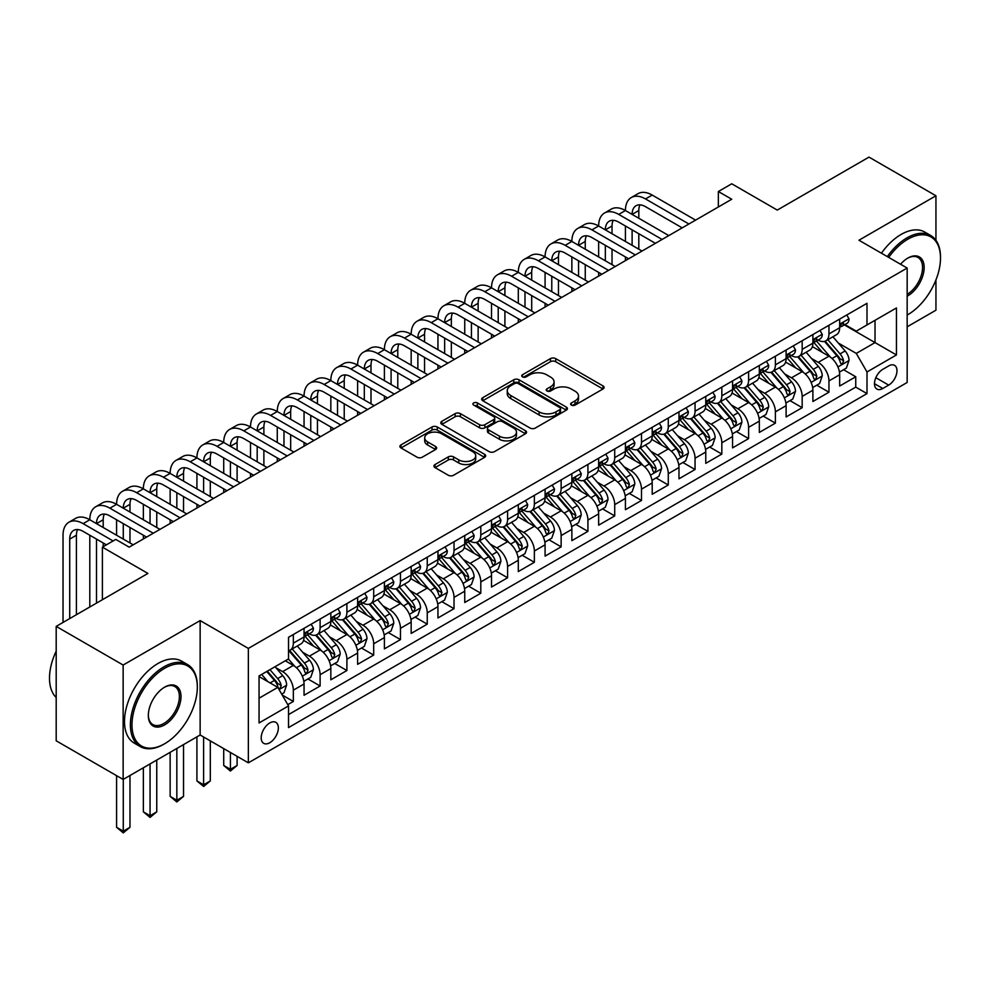 <?xml version="1.0" encoding="UTF-8"?>
<svg xmlns="http://www.w3.org/2000/svg" width="990" height="990" viewBox="0 0 990 990"><rect width="100%" height="100%" fill="white"/><g stroke="black" fill="none" stroke-linecap="round" stroke-linejoin="round"><path stroke-width="1.49" d="M571.403 405.096A2.599 1.497 0 0 0 575.079 405.096L603.009 388.971A3.713 2.141 0 0 0 604.098 387.449A3.713 2.141 0 0 0 603.009 385.927L555.699 358.615A3.713 2.141 0 0 0 550.44 358.615L522.51 374.74A2.599 1.497 0 0 0 521.742 375.804A2.599 1.497 0 0 0 522.51 376.868A2.599 1.497 0 0 0 526.185 376.868L529.798 374.777A11.892 6.868 0 0 1 546.629 374.777L550.564 377.054A11.892 6.868 0 0 1 554.054 381.905A11.892 6.868 0 0 1 550.564 386.768L546.95 388.86A2.599 1.497 0 0 0 546.195 389.911A2.599 1.497 0 0 0 546.95 390.976A2.599 1.497 0 0 0 550.638 390.976L554.251 388.897A11.892 6.868 0 0 1 571.069 388.897L575.017 391.174A11.892 6.868 0 0 1 578.494 396.025A11.892 6.868 0 0 1 575.017 400.888L571.403 402.967A2.599 1.497 0 0 0 570.636 404.031A2.599 1.497 0 0 0 571.403 405.096L571.403 402.967M269.775 742.735A12.115 6.992 120 0 0 277.695 732.055A12.115 6.992 120 0 0 275.826 722.341A12.115 6.992 120 0 0 269.775 722.948A12.115 6.992 120 0 0 261.855 733.627A12.115 6.992 120 0 0 263.711 743.341A12.115 6.992 120 0 0 269.775 742.735M435.031 464.545A3.713 2.141 0 0 0 433.942 466.067A3.713 2.141 0 0 0 435.031 467.589L448.309 475.25A3.713 2.141 0 0 0 453.568 475.25L484.593 457.343A3.713 2.141 0 0 0 485.682 455.821A3.713 2.141 0 0 0 484.593 454.299L437.271 426.987A3.713 2.141 0 0 0 432.011 426.987L401 444.894A3.713 2.141 0 0 0 399.911 446.416A3.713 2.141 0 0 0 401 447.925L417.025 457.182A3.713 2.141 0 0 0 422.285 457.182L435.563 449.522A3.713 2.141 0 0 0 436.652 448.012A3.713 2.141 0 0 0 435.563 446.49L427.606 441.899A9.949 5.742 0 0 1 424.698 437.84A9.949 5.742 0 0 1 430.836 432.531A9.949 5.742 0 0 1 441.676 433.781L472.824 451.762A9.949 5.742 0 0 1 475.732 455.821A9.949 5.742 0 0 1 469.594 461.13A9.949 5.742 0 0 1 458.766 459.88L453.568 456.885A3.713 2.141 0 0 0 448.309 456.885L435.031 464.545L435.031 467.589M935.946 240.322L935.946 195.772L868.997 157.113L777.274 210.078L731.746 183.794L718.356 191.516L731.746 199.25L129.17 547.148L115.781 539.414L102.391 547.148L102.391 599.717M123.144 665.045L123.144 779.452L200.141 735.001L200.141 620.582L123.144 665.045L56.195 626.385L147.918 573.433L102.391 547.148M200.141 620.582L248.354 648.413L907.162 268.055L907.162 382.474L248.354 762.832L248.354 648.413M935.946 195.772L858.949 240.224L907.162 268.055M530.058 428.051A3.713 2.141 0 0 0 535.318 428.051L566.342 410.145A3.713 2.141 0 0 0 567.431 408.623A3.713 2.141 0 0 0 566.342 407.1L519.02 379.789A3.713 2.141 0 0 0 513.761 379.789L482.749 397.695A3.713 2.141 0 0 0 481.66 399.218A3.713 2.141 0 0 0 482.749 400.727L530.058 428.051M474.717 405.653A2.599 1.497 0 0 1 477.353 406.024L525.418 433.769L494.443 451.65A3.713 2.141 0 0 1 489.184 451.65L441.874 424.326L441.874 421.295A3.713 2.141 0 0 0 440.785 422.817A3.713 2.141 0 0 0 441.874 424.326M441.874 421.295L455.14 413.634A3.713 2.141 0 0 1 460.4 413.634L479.593 424.71A3.713 2.141 0 0 0 484.853 424.71L493.651 419.624A3.713 2.141 0 0 0 494.74 418.102A3.713 2.141 0 0 0 493.651 416.592L473.678 405.058A2.599 1.497 0 0 1 472.911 403.994A2.599 1.497 0 0 1 474.519 402.608A2.599 1.497 0 0 1 477.353 402.93L525.467 430.7A3.713 2.141 0 0 1 526.556 432.222A3.713 2.141 0 0 1 525.467 433.744L525.467 430.7M123.144 779.452L56.195 740.805L56.195 626.385M907.162 326.811L935.946 310.192L935.946 279.923M287.781 704.657L293.337 701.452L282.224 695.042M275.901 667.73L282.633 671.616A15.147 8.749 60 0 1 293.337 690.166L304.054 683.979L304.054 695.265L320.117 685.996L307.94 678.954M302.68 652.262L309.412 656.147A15.147 8.749 60 0 1 320.117 674.71L330.833 668.522L330.833 679.808L346.896 670.527L334.719 663.498M329.46 636.805L336.192 640.691A15.147 8.749 60 0 1 346.896 659.241L357.613 653.054L357.613 664.34L373.688 655.071L361.499 648.029M356.252 621.349L362.971 625.222A15.147 8.749 60 0 1 373.688 643.785L384.392 637.597L384.392 648.883L400.467 639.602L388.278 632.573M383.031 605.88L389.751 609.766A15.147 8.749 60 0 1 400.467 628.316L411.172 622.128L411.172 633.427L427.247 624.146L415.058 617.104M409.811 590.424L416.53 594.297A15.147 8.749 60 0 1 427.247 612.86L437.951 606.672L437.951 617.958L454.026 608.677L441.837 601.648M436.59 574.955L443.31 578.841A15.147 8.749 60 0 1 454.026 597.391L464.743 591.216L464.743 602.502L480.806 593.22L468.617 586.179M463.37 559.499L470.089 563.384A15.147 8.749 60 0 1 480.806 581.934L491.523 575.747L491.523 587.033L507.585 577.764L495.396 570.723M490.149 544.03L496.869 547.915A15.147 8.749 60 0 1 507.585 566.466L518.302 560.291L518.302 571.577L534.365 562.295L522.188 555.266M516.929 528.573L523.661 532.459A15.147 8.749 60 0 1 534.365 551.009L545.082 544.822L545.082 556.108L561.144 546.839L548.967 539.798M543.708 513.117L550.44 516.99A15.147 8.749 60 0 1 561.144 535.553L571.861 529.365L571.861 540.651L587.924 531.37L575.747 524.341M570.488 497.648L577.22 501.534A15.147 8.749 60 0 1 587.924 520.084L598.641 513.897L598.641 525.183L614.716 515.914L602.526 508.872M597.279 482.192L603.999 486.065A15.147 8.749 60 0 1 614.716 504.628L625.42 498.44L625.42 509.726L641.495 500.445L629.306 493.416M624.059 466.723L630.779 470.609A15.147 8.749 60 0 1 641.495 489.159L652.2 482.971L652.2 494.27L668.275 484.989L656.085 477.947M650.838 451.267L657.558 455.14A15.147 8.749 60 0 1 668.275 473.703L678.979 467.515L678.979 478.801L695.054 469.52L682.865 462.491M677.618 435.798L684.337 439.684A15.147 8.749 60 0 1 695.054 458.234L705.771 452.059L705.771 463.345L721.834 454.064L709.644 447.035M704.397 420.342L711.117 424.227A15.147 8.749 60 0 1 721.834 442.778L732.551 436.59L732.551 447.876L748.613 438.607L736.424 431.566M731.177 404.873L737.896 408.759A15.147 8.749 60 0 1 748.613 427.309L759.33 421.134L759.33 432.42L775.393 423.138L763.216 416.109M757.956 389.417L764.688 393.302A15.147 8.749 60 0 1 775.393 411.852L786.11 405.665L786.11 416.951L802.172 407.682L789.995 400.641M784.736 373.96L791.468 377.834A15.147 8.749 60 0 1 802.172 396.396L812.889 390.209L812.889 401.495L828.952 392.213L828.952 380.927A15.147 8.749 -120 0 0 818.247 362.377L811.515 358.491M816.775 385.184L828.952 392.213M304.054 683.979A15.147 8.749 -120 0 0 293.337 665.429L285.306 660.788M330.833 668.522A15.147 8.749 -120 0 0 320.117 649.96L303.559 640.406M357.613 653.054A15.147 8.749 -120 0 0 346.896 634.503L330.338 624.938M384.392 637.597A15.147 8.749 -120 0 0 373.688 619.047L357.118 609.481M411.172 622.128A15.147 8.749 -120 0 0 400.467 603.578L383.897 594.012M437.951 606.672A15.147 8.749 -120 0 0 427.247 588.122L410.677 578.556M464.743 591.216A15.147 8.749 -120 0 0 454.026 572.653L437.469 563.1M491.523 575.747A15.147 8.749 -120 0 0 480.806 557.197L464.248 547.631M518.302 560.291A15.147 8.749 -120 0 0 507.585 541.728L491.028 532.175M545.082 544.822A15.147 8.749 -120 0 0 534.365 526.272L517.807 516.706M571.861 529.365A15.147 8.749 -120 0 0 561.144 510.803L544.587 501.249M598.641 513.897A15.147 8.749 -120 0 0 587.924 495.346L571.366 485.781M625.42 498.44A15.147 8.749 -120 0 0 614.716 479.89L598.146 470.324M652.2 482.971A15.147 8.749 -120 0 0 641.495 464.421L624.925 454.856M678.979 467.515A15.147 8.749 -120 0 0 668.275 448.965L651.705 439.399M705.771 452.059A15.147 8.749 -120 0 0 695.054 433.496L678.496 423.943M732.551 436.59A15.147 8.749 -120 0 0 721.834 418.04L705.276 408.474M759.33 421.134A15.147 8.749 -120 0 0 748.613 402.571L732.055 393.018M786.11 405.665A15.147 8.749 -120 0 0 775.393 387.115L758.835 377.549M812.889 390.209A15.147 8.749 -120 0 0 802.172 371.658L785.615 362.093M888.673 365.929L882.783 369.332A11.744 6.782 120 0 0 875.123 379.677A11.744 6.782 120 0 0 876.917 389.082A11.744 6.782 120 0 0 882.783 388.501L888.673 385.11A11.744 6.782 120 0 0 896.346 374.764A11.744 6.782 120 0 0 894.552 365.347A11.744 6.782 120 0 0 888.673 365.929M259.058 698.21L277.806 687.382L288.523 705.932L288.523 727.588L866.993 393.612L866.993 371.968L856.276 353.405L838.307 343.035M288.523 705.932L259.058 722.948L259.058 675.935L288.523 658.932L288.523 637.288L866.993 303.311L866.993 324.955L896.445 307.952L896.445 354.952L866.993 371.968M309.264 633.798L309.412 633.885A15.147 8.749 60 0 0 316.986 634.64L327.69 628.452A15.147 8.749 -120 0 0 330.833 621.51L330.833 612.86M336.043 618.342L336.192 618.428A15.147 8.749 60 0 0 343.765 619.171L354.482 612.983A15.147 8.749 -120 0 0 357.613 606.053L357.613 597.391M362.835 602.885L362.971 602.96A15.147 8.749 60 0 0 370.545 603.714L381.261 597.527A15.147 8.749 -120 0 0 384.392 590.597L384.392 581.934M389.614 587.417L389.751 587.503A15.147 8.749 60 0 0 397.324 588.246L408.041 582.058A15.147 8.749 -120 0 0 411.172 575.128L411.172 566.466M416.394 571.96L416.53 572.034A15.147 8.749 60 0 0 424.104 572.789L434.82 566.602A15.147 8.749 -120 0 0 437.951 559.672L437.951 551.009M443.174 556.491L443.31 556.578A15.147 8.749 60 0 0 450.883 557.321L461.6 551.145A15.147 8.749 -120 0 0 464.743 544.203L464.743 535.54M469.953 541.035L470.089 541.109A15.147 8.749 60 0 0 477.663 541.864L488.379 535.677A15.147 8.749 -120 0 0 491.523 528.747L491.523 520.084M496.733 525.566L496.869 525.653A15.147 8.749 60 0 0 504.454 526.408L515.159 520.22A15.147 8.749 -120 0 0 518.302 513.278L518.302 504.628M523.512 510.11L523.661 510.184A15.147 8.749 60 0 0 531.234 510.939L541.938 504.752A15.147 8.749 -120 0 0 545.082 497.821L545.082 489.159M550.292 494.641L550.44 494.728A15.147 8.749 60 0 0 558.014 495.483L568.718 489.295A15.147 8.749 -120 0 0 571.861 482.353L571.861 473.703M577.071 479.185L577.22 479.271A15.147 8.749 60 0 0 584.793 480.014L595.51 473.826A15.147 8.749 -120 0 0 598.641 466.896L598.641 458.234M603.863 463.728L603.999 463.803A15.147 8.749 60 0 0 611.572 464.558L622.289 458.37A15.147 8.749 -120 0 0 625.42 451.44L625.42 442.778M630.642 448.26L630.779 448.346A15.147 8.749 60 0 0 638.352 449.089L649.069 442.914A15.147 8.749 -120 0 0 652.2 435.971L652.2 427.309M657.422 432.803L657.558 432.878A15.147 8.749 60 0 0 665.132 433.632L675.848 427.445A15.147 8.749 -120 0 0 678.979 420.515L678.979 411.852M684.201 417.335L684.337 417.421A15.147 8.749 60 0 0 691.911 418.164L702.628 411.989A15.147 8.749 -120 0 0 705.771 405.046L705.771 396.396M710.981 401.878L711.117 401.952A15.147 8.749 60 0 0 718.691 402.707L729.407 396.52A15.147 8.749 -120 0 0 732.551 389.59L732.551 380.927M737.76 386.409L737.896 386.496A15.147 8.749 60 0 0 745.482 387.251L756.187 381.063A15.147 8.749 -120 0 0 759.33 374.121L759.33 365.471M764.54 370.953L764.688 371.027A15.147 8.749 60 0 0 772.262 371.782L782.966 365.595A15.147 8.749 -120 0 0 786.11 358.665L786.11 350.002M791.319 355.497L791.468 355.571A15.147 8.749 60 0 0 799.041 356.326L809.746 350.138A15.147 8.749 -120 0 0 812.889 343.196L812.889 334.546M288.523 714.594L855.744 387.115L855.744 376.757L839.668 386.038L839.668 374.74A15.147 8.749 -120 0 0 828.952 356.19L812.394 346.624M818.099 340.028L818.247 340.114A15.147 8.749 -120 0 0 825.821 340.857A15.147 8.749 -120 0 0 828.952 333.927L828.952 325.264M825.821 340.857L836.538 334.67A15.147 8.749 -120 0 0 839.668 327.739L839.668 319.077M293.337 634.503L293.337 643.166A15.147 8.749 60 0 1 290.206 650.096A15.147 8.749 60 0 1 288.523 650.715M290.206 650.096L300.911 643.908A15.147 8.749 -120 0 0 304.054 636.978L304.054 628.316M320.117 619.035L320.117 627.697A15.147 8.749 60 0 1 316.986 634.64M346.896 603.578L346.896 612.241A15.147 8.749 60 0 1 343.765 619.171M373.688 588.122L373.688 596.772A15.147 8.749 60 0 1 370.545 603.714M400.467 572.653L400.467 581.316A15.147 8.749 60 0 1 397.324 588.246M427.247 557.197L427.247 565.847A15.147 8.749 60 0 1 424.104 572.789M454.026 541.728L454.026 550.39A15.147 8.749 60 0 1 450.883 557.321M480.806 526.272L480.806 534.934A15.147 8.749 60 0 1 477.663 541.864M507.585 510.803L507.585 519.465A15.147 8.749 60 0 1 504.454 526.408M534.365 495.346L534.365 504.009A15.147 8.749 60 0 1 531.234 510.939M561.144 479.89L561.144 488.54A15.147 8.749 60 0 1 558.014 495.483M587.924 464.421L587.924 473.084A15.147 8.749 60 0 1 584.793 480.014M614.716 448.965L614.716 457.615A15.147 8.749 60 0 1 611.572 464.558M641.495 433.496L641.495 442.159A15.147 8.749 60 0 1 638.352 449.089M668.275 418.04L668.275 426.69A15.147 8.749 60 0 1 665.132 433.632M695.054 402.571L695.054 411.234A15.147 8.749 60 0 1 691.911 418.164M721.834 387.115L721.834 395.777A15.147 8.749 60 0 1 718.691 402.707M748.613 371.646L748.613 380.308A15.147 8.749 60 0 1 745.482 387.251M775.393 356.19L775.393 364.852A15.147 8.749 60 0 1 772.262 371.782M802.172 340.733L802.172 349.383A15.147 8.749 60 0 1 799.041 356.326M802.172 396.396L802.172 407.682M775.393 411.852L775.393 423.138M748.613 427.309L748.613 438.607M721.834 442.778L721.834 454.064M695.054 458.234L695.054 469.52M668.275 473.703L668.275 484.989M641.495 489.159L641.495 500.445M614.716 504.628L614.716 515.914M587.924 520.084L587.924 531.37M561.144 535.553L561.144 546.839M534.365 551.009L534.365 562.295M507.585 566.466L507.585 577.764M480.806 581.934L480.806 593.22M454.026 597.391L454.026 608.677M427.247 612.86L427.247 624.146M400.467 628.316L400.467 639.602M373.688 643.785L373.688 655.071M346.896 659.241L346.896 670.527M320.117 674.71L320.117 685.996M293.337 690.166L293.337 701.452M277.806 687.382L259.058 676.554M856.276 353.405L875.024 342.589L875.024 320.314L896.445 307.952M844.346 324.881L896.445 354.952M844.891 324.571L856.276 331.143L866.993 324.955M200.141 735.001L248.354 762.832M718.356 191.516L718.356 206.984M843.554 369.716L855.744 376.757M855.744 387.115L866.993 393.612M572.443 405.467L575.017 403.97A11.892 6.868 0 0 0 578.494 399.118L578.494 396.025M554.054 381.905L554.054 384.999A11.892 6.868 0 0 1 550.564 389.862L547.99 391.347M602.96 388.996L555.699 361.709A3.713 2.141 0 0 0 550.44 361.709L523.549 377.227M566.292 410.169L519.02 382.882A3.713 2.141 0 0 0 513.761 382.882L482.798 400.764M559.771 409.687A2.599 1.497 0 0 0 560.526 408.623A2.599 1.497 0 0 0 559.771 407.558L518.24 383.575A2.599 1.497 0 0 0 514.553 383.575L510.741 385.778A11.892 6.868 0 0 0 507.264 390.642A11.892 6.868 0 0 0 510.741 395.493L539.129 411.889A11.892 6.868 0 0 0 555.959 411.889L559.771 409.687L559.771 412.781A2.599 1.497 0 0 0 560.526 411.716L560.526 408.623M507.264 390.642L507.264 393.735A11.892 6.868 0 0 0 510.741 398.586L510.741 395.493M559.771 412.781L555.959 414.983A11.892 6.868 0 0 1 539.129 414.983L510.741 398.586M441.924 424.364L455.14 416.728L455.14 413.634M494.74 418.102L494.74 421.196A3.713 2.141 0 0 1 493.651 422.718L484.853 427.804A3.713 2.141 0 0 1 479.593 427.804L460.4 416.728A3.713 2.141 0 0 0 455.14 416.728M499.505 436.206A9.949 5.742 0 0 0 510.345 437.456A9.949 5.742 0 0 0 516.483 432.147A9.949 5.742 0 0 0 513.575 428.088L502.598 421.752A3.713 2.141 0 0 0 497.339 421.752L488.528 426.839A3.713 2.141 0 0 0 487.439 428.348A3.713 2.141 0 0 0 488.528 429.87L499.505 436.206L499.505 439.3A9.949 5.742 0 0 0 510.345 440.538A9.949 5.742 0 0 0 516.483 435.241L516.483 432.147M487.439 428.348L487.439 431.442A3.713 2.141 0 0 0 488.528 432.964L488.528 429.87M499.505 439.3L488.528 432.964M475.732 455.821L475.732 458.914A9.949 5.742 0 0 1 469.594 464.223A9.949 5.742 0 0 1 458.766 462.974L453.568 459.979A3.713 2.141 0 0 0 448.309 459.979L435.08 467.614M424.698 437.84L424.698 440.934A9.949 5.742 0 0 0 427.606 444.993L427.606 441.899M435.563 446.49L435.563 449.522L427.606 444.993M484.543 457.368L437.271 430.081A3.713 2.141 0 0 0 432.011 430.081L401.049 447.963M839.446 372.091L846.363 368.094L849.036 360.36A10.036 5.792 -120 0 0 845.138 350.943L832.899 336.773M830.449 357.167L816.465 340.981M822.492 352.452L814.374 343.06A24.045 13.885 -120 0 0 813.632 342.218M824.46 341.401L836.835 355.732A10.036 5.792 60 0 1 840.411 362.649L841.141 363.837L842.502 363.652L843.629 360.793A10.036 5.792 -120 0 0 840.04 353.875L827.813 339.706M825.177 341.166L838.481 356.573A5.111 2.958 60 0 1 839.768 358.566L843.629 360.793M846.772 314.981L849.036 318.929A10.036 5.792 60 0 1 846.97 323.371L841.871 326.304A10.036 5.792 -120 0 0 843.629 323.99L843.418 323.099M63.026 622.438L63.026 535.244A28.401 16.397 60 0 1 68.904 522.237L75.599 518.364A28.401 16.397 60 0 1 89.805 519.775A28.401 16.397 60 0 1 95.683 506.769L102.378 502.908A28.401 16.397 60 0 1 116.585 504.318A28.401 16.397 60 0 1 122.463 491.312L129.17 487.451A28.401 16.397 60 0 1 143.364 488.85A28.401 16.397 60 0 1 149.255 475.844L155.95 471.983A28.401 16.397 60 0 1 170.144 473.393A28.401 16.397 60 0 1 176.034 460.387L182.729 456.526A28.401 16.397 60 0 1 196.923 457.925A28.401 16.397 60 0 1 202.814 444.931L209.509 441.057A28.401 16.397 60 0 1 223.715 442.468A28.401 16.397 60 0 1 229.593 429.462L236.288 425.601A28.401 16.397 60 0 1 250.495 426.999A28.401 16.397 60 0 1 256.373 414.006L263.068 410.132A28.401 16.397 60 0 1 277.274 411.543A28.401 16.397 60 0 1 283.152 398.537L289.847 394.676A28.401 16.397 60 0 1 304.054 396.087A28.401 16.397 60 0 1 309.932 383.081L316.627 379.207A28.401 16.397 60 0 1 330.833 380.618A28.401 16.397 60 0 1 336.711 367.612L343.406 363.751A28.401 16.397 60 0 1 357.613 365.161A28.401 16.397 60 0 1 363.503 352.155L370.198 348.294A28.401 16.397 60 0 1 384.392 349.693A28.401 16.397 60 0 1 390.283 336.687L396.978 332.826A28.401 16.397 60 0 1 411.172 334.236A28.401 16.397 60 0 1 417.062 321.23L423.757 317.369A28.401 16.397 60 0 1 437.951 318.768A28.401 16.397 60 0 1 443.842 305.774L450.537 301.901A28.401 16.397 60 0 1 464.743 303.311A28.401 16.397 60 0 1 470.621 290.305L477.316 286.444A28.401 16.397 60 0 1 491.523 287.843A28.401 16.397 60 0 1 497.401 274.849L504.096 270.975A28.401 16.397 60 0 1 518.302 272.386A28.401 16.397 60 0 1 524.18 259.38L530.875 255.519A28.401 16.397 60 0 1 545.082 256.93A28.401 16.397 60 0 1 550.96 243.924L557.655 240.05A28.401 16.397 60 0 1 571.861 241.461A28.401 16.397 60 0 1 577.739 228.455L584.434 224.594A28.401 16.397 60 0 1 598.641 226.005A28.401 16.397 60 0 1 604.531 212.999L611.226 209.138A28.401 16.397 60 0 1 625.42 210.536A28.401 16.397 60 0 1 631.311 197.542L638.005 193.669A28.401 16.397 60 0 1 652.2 195.079L695.586 220.126M631.311 197.542A28.401 16.397 60 0 1 645.505 198.94L688.891 223.988M840.003 326.774L840.04 326.774A10.036 5.792 -120 0 0 841.871 326.304M842.329 323.247L843.629 323.99C842.997 322.48 841.921 323.099 840.411 325.846A10.036 5.792 60 0 1 839.668 327.282M682.197 227.861L645.505 206.675A18.934 10.927 -120 0 0 636.038 205.734A18.934 10.927 -120 0 0 632.115 214.409L638.81 210.536L638.81 218.27M639.998 204.868A18.934 10.927 -120 0 0 638.81 210.536M632.115 229.866L632.115 245.334M638.81 233.727L638.81 249.195M625.42 260.63L625.42 256.93M625.42 241.461L625.42 226.005M907.162 315.067L907.83 314.672L907.162 315.067A46.208 26.68 120 0 0 907.83 314.672L907.83 314.672A46.208 26.68 120 0 0 940.5 258.081A46.208 26.68 120 0 0 907.83 239.221A46.208 26.68 120 0 0 888.698 257.4M887.325 256.608A47.347 27.336 -60 0 1 907.026 237.835A47.347 27.336 -60 0 1 930.699 235.484A47.347 27.336 -60 0 1 940.5 257.153A47.347 27.336 -60 0 1 940.5 257.623M900.566 264.243A23.104 13.34 -60 0 1 907.83 258.081A23.104 13.34 -60 0 1 924.165 267.523A23.104 13.34 -60 0 1 907.83 295.812A23.104 13.34 -60 0 1 907.162 296.183M881.434 253.205A47.347 27.336 -60 0 1 901.135 234.432A47.347 27.336 -60 0 1 924.809 232.081L930.699 235.484M907.162 294.339A21.966 12.684 120 0 0 921.405 274.972A21.966 12.684 120 0 0 918.002 257.462A21.966 12.684 120 0 0 907.422 258.328M163.857 744.208L164.662 743.738A46.208 26.68 120 0 0 197.332 687.147A46.208 26.68 120 0 0 164.662 668.287A46.208 26.68 120 0 0 131.979 724.878A46.208 26.68 120 0 0 164.662 743.738L163.857 744.208A47.347 27.336 -60 0 1 140.184 746.547A47.347 27.336 -60 0 1 132.932 708.617A47.347 27.336 -60 0 1 163.857 666.889A47.347 27.336 -60 0 1 187.531 664.55A47.347 27.336 -60 0 1 197.332 686.218A47.347 27.336 -60 0 1 197.332 686.689M164.662 724.878A23.104 13.34 -60 0 1 148.327 715.448A23.104 13.34 -60 0 1 164.662 687.147L164.662 687.147A23.104 13.34 -60 0 1 180.997 696.576A23.104 13.34 -60 0 1 164.662 724.878M148.327 714.978A21.966 12.684 120 0 0 152.868 724.569A21.966 12.684 120 0 0 163.857 723.48A21.966 12.684 120 0 0 178.2 704.125A21.966 12.684 120 0 0 174.834 686.528A21.966 12.684 120 0 0 164.253 687.394M140.184 746.547L134.293 743.144A47.347 27.336 -60 0 1 127.029 705.214A47.347 27.336 -60 0 1 157.967 663.498A47.347 27.336 -60 0 1 181.628 661.147L187.531 664.55M56.195 697.505A47.347 27.336 -60 0 1 56.195 651.123M812.666 387.548L819.584 383.563L822.257 375.829A10.036 5.792 -120 0 0 818.359 366.399L806.12 352.23M803.67 372.636L789.686 356.437M795.712 367.921L787.595 358.516A24.045 13.885 -120 0 0 786.84 357.687M797.68 356.87L810.055 371.2A10.036 5.792 60 0 1 813.632 378.106L814.362 379.294L815.711 379.108L816.849 376.25A10.036 5.792 -120 0 0 813.26 369.344L801.034 355.175M798.398 356.635L811.701 372.03A5.111 2.958 60 0 1 812.988 374.034L816.849 376.25M785.887 403.017L792.804 399.019L795.477 391.285A10.036 5.792 -120 0 0 791.567 381.868L779.34 367.698M776.89 388.092L762.894 371.906M768.921 383.378L760.815 373.985A24.045 13.885 -120 0 0 760.06 373.143M770.888 372.327L783.276 386.657A10.036 5.792 60 0 1 786.852 393.575L787.582 394.762L788.931 394.565L790.057 391.718A10.036 5.792 -120 0 0 786.481 384.801L774.242 370.631M771.618 372.091L784.922 387.486A5.111 2.958 60 0 1 786.209 389.491L790.057 391.718M759.107 418.473L766.025 414.476L768.698 406.754A10.036 5.792 -120 0 0 764.787 397.324L752.561 383.155M750.098 403.561L736.115 387.362M742.141 398.846L734.023 389.441A24.045 13.885 -120 0 0 733.281 388.6M744.109 387.795L756.484 402.126A10.036 5.792 60 0 1 760.073 409.031L760.803 410.219L762.152 410.033L763.278 407.175A10.036 5.792 -120 0 0 759.701 400.269L747.462 386.1M744.839 387.56L758.142 402.955A5.111 2.958 60 0 1 759.429 404.947L763.278 407.175M732.315 433.942L739.245 429.945L741.918 422.21A10.036 5.792 -120 0 0 738.008 412.793L725.769 398.624M723.319 419.018L709.335 402.831M715.362 414.303L707.244 404.91A24.045 13.885 -120 0 0 706.501 404.068M717.329 403.252L729.704 417.582A10.036 5.792 60 0 1 733.281 424.5L734.011 425.688L735.372 425.49L736.498 422.643A10.036 5.792 -120 0 0 732.922 415.726L720.683 401.556M718.059 403.017L731.363 418.411A5.111 2.958 60 0 1 732.649 420.416L736.498 422.643M819.98 330.45L822.257 334.385A10.036 5.792 60 0 1 820.178 338.828L815.092 341.76A10.036 5.792 -120 0 0 816.849 339.459L816.626 338.568M604.531 212.999A28.401 16.397 60 0 1 618.725 214.409L625.42 210.536L668.807 235.583M618.725 214.409L662.112 239.456M813.223 342.231L813.26 342.231A10.036 5.792 -120 0 0 815.092 341.76M815.55 338.704L816.849 339.459C816.205 337.949 815.141 338.555 813.632 341.315A10.036 5.792 60 0 1 812.889 342.738M655.417 243.317L618.725 222.131A18.934 10.927 -120 0 0 609.258 221.203A18.934 10.927 -120 0 0 605.336 229.866L612.03 226.005L612.03 233.727M613.218 220.325A18.934 10.927 -120 0 0 612.03 226.005M605.336 245.334L605.336 260.791M612.03 249.195L612.03 264.652M598.641 276.099L598.641 272.386M598.641 256.93L598.641 241.461M793.2 345.906L795.477 349.854A10.036 5.792 60 0 1 793.398 354.296L788.312 357.229A10.036 5.792 -120 0 0 790.057 354.915L789.847 354.024M577.739 228.455A28.401 16.397 60 0 1 591.946 229.866L598.641 226.005L642.027 251.052M591.946 229.866L635.332 254.913M786.444 357.699L786.481 357.699A10.036 5.792 -120 0 0 788.312 357.229M788.77 354.173L790.057 354.915C789.426 353.405 788.362 354.024 786.852 356.771A10.036 5.792 60 0 1 786.11 358.194M628.638 258.786L591.946 237.6A18.934 10.927 -120 0 0 582.479 236.66A18.934 10.927 -120 0 0 578.556 245.334L585.251 241.461L585.251 249.195M586.439 235.781A18.934 10.927 -120 0 0 585.251 241.461M578.556 260.791L578.556 276.247M585.251 264.652L585.251 280.121M571.861 291.555L571.861 287.855M571.861 272.386L571.861 256.93M766.421 361.375L768.698 365.31A10.036 5.792 60 0 1 766.619 369.753L761.533 372.686A10.036 5.792 -120 0 0 763.278 370.384L763.067 369.493M550.96 243.924A28.401 16.397 60 0 1 565.166 245.334L571.861 241.461L615.248 266.508M565.166 245.334L608.553 270.381M759.664 373.156L759.701 373.156A10.036 5.792 -120 0 0 761.533 372.686M761.991 369.629L763.278 370.384C762.646 368.862 761.582 369.48 760.073 372.228A10.036 5.792 60 0 1 759.33 373.663M601.858 274.242L565.166 253.056A18.934 10.927 -120 0 0 555.699 252.116A18.934 10.927 -120 0 0 551.777 260.791L558.471 256.93L558.471 264.652M559.659 251.25A18.934 10.927 -120 0 0 558.471 256.93M551.777 276.247L551.777 291.716M558.471 280.121L558.471 295.577M545.082 307.024L545.082 303.311M545.082 287.843L545.082 272.386M739.641 376.831L741.918 380.779A10.036 5.792 60 0 1 739.839 385.209L734.753 388.154A10.036 5.792 -120 0 0 736.498 385.84L736.288 384.949M524.18 259.38A28.401 16.397 60 0 1 538.387 260.791L545.082 256.93L588.468 281.977M538.387 260.791L581.774 285.838M732.885 388.625L732.922 388.625A10.036 5.792 -120 0 0 734.753 388.154M735.199 385.098L736.498 385.84C735.867 384.33 734.803 384.949 733.281 387.696A10.036 5.792 60 0 1 732.551 389.12M575.079 289.699L538.387 268.525A18.934 10.927 -120 0 0 528.92 267.585A18.934 10.927 -120 0 0 524.997 276.247L531.692 272.386L531.692 280.121M532.88 266.706A18.934 10.927 -120 0 0 531.692 272.386M524.997 291.716L524.997 307.172M531.692 295.577L531.692 311.046M518.302 322.48L518.302 318.768M518.302 303.311L518.302 287.855M705.536 449.398L712.466 445.401L715.139 437.679A10.036 5.792 -120 0 0 711.228 428.249L698.99 414.08M696.539 434.474L682.555 418.287M688.582 429.759L680.464 420.366A24.045 13.885 -120 0 0 679.722 419.525M690.55 418.708L702.925 433.038A10.036 5.792 60 0 1 706.501 439.956L707.231 441.144L708.593 440.958L709.719 438.1A10.036 5.792 -120 0 0 706.142 431.182L693.903 417.025M691.28 418.485L704.583 433.88A5.111 2.958 60 0 1 705.87 435.872L709.719 438.1M712.862 392.288L715.139 396.235A10.036 5.792 60 0 1 713.06 400.678L707.974 403.611A10.036 5.792 -120 0 0 709.719 401.296L709.508 400.406M497.401 274.849A28.401 16.397 60 0 1 511.607 276.247L518.302 272.386L561.689 297.433M511.607 276.247L554.994 301.294M706.105 404.081L706.142 404.081A10.036 5.792 -120 0 0 707.974 403.611M708.419 400.554L709.719 401.296C709.087 399.787 708.011 400.406 706.501 403.153A10.036 5.792 60 0 1 705.771 404.588M548.299 305.168L511.607 283.981A18.934 10.927 -120 0 0 502.14 283.041A18.934 10.927 -120 0 0 498.218 291.716L504.912 287.855L504.912 295.577M506.1 282.175A18.934 10.927 -120 0 0 504.912 287.855M498.218 307.172L498.218 322.641M504.912 311.046L504.912 326.502M491.523 337.949L491.523 334.236M491.523 318.768L491.523 303.311M678.756 464.867L685.674 460.87L688.359 453.135A10.036 5.792 -120 0 0 684.449 443.706L672.21 429.549M669.76 449.943L655.776 433.744M661.803 445.228L653.685 435.823A24.045 13.885 -120 0 0 652.942 434.994M663.77 434.177L676.145 448.507A10.036 5.792 60 0 1 679.722 455.425L680.452 456.613L681.813 456.415L682.939 453.568A10.036 5.792 -120 0 0 679.363 446.651L667.124 432.482M664.5 433.942L677.791 449.336A5.111 2.958 60 0 1 679.091 451.341L682.939 453.568M686.082 407.756L688.359 411.692A10.036 5.792 60 0 1 686.28 416.134L681.194 419.079A10.036 5.792 -120 0 0 682.939 416.765L682.729 415.874M470.621 290.305A28.401 16.397 60 0 1 484.828 291.716L491.523 287.843L534.909 312.902M484.828 291.716L528.202 316.763M679.326 419.55L679.363 419.55A10.036 5.792 -120 0 0 681.194 419.079M681.64 416.01L682.939 416.765C682.308 415.256 681.231 415.874 679.722 418.621A10.036 5.792 60 0 1 678.979 420.045M521.507 320.624L484.828 299.45A18.934 10.927 -120 0 0 475.361 298.51A18.934 10.927 -120 0 0 471.438 307.172L478.133 303.311L478.133 311.046M479.308 297.631A18.934 10.927 -120 0 0 478.133 303.311M471.438 322.641L471.438 338.097M478.133 326.502L478.133 341.971M464.743 353.405L464.743 349.693M464.743 334.236L464.743 318.768M651.977 480.323L658.895 476.326L661.58 468.592A10.036 5.792 -120 0 0 657.669 459.174L645.43 445.005M642.98 465.399L628.996 449.213M635.023 460.684L626.905 451.292A24.045 13.885 -120 0 0 626.163 450.45M636.991 449.633L649.366 463.964A10.036 5.792 60 0 1 652.942 470.881L653.672 472.069L655.034 471.884L656.16 469.025A10.036 5.792 -120 0 0 652.583 462.107L640.344 447.95M637.721 449.398L651.012 464.805A5.111 2.958 60 0 1 652.299 466.797L656.16 469.025M659.303 423.213L661.58 427.16A10.036 5.792 60 0 1 659.501 431.603L654.415 434.536A10.036 5.792 -120 0 0 656.16 432.222L655.949 431.331M443.842 305.774A28.401 16.397 60 0 1 458.048 307.172L464.743 303.311L508.118 328.358M458.048 307.172L501.423 332.219M652.534 435.006L652.583 435.006A10.036 5.792 -120 0 0 654.415 434.536M654.86 431.479L656.16 432.222C655.529 430.712 654.452 431.331 652.942 434.078A10.036 5.792 60 0 1 652.2 435.513M494.728 336.093L458.048 314.907A18.934 10.927 -120 0 0 448.569 313.966A18.934 10.927 -120 0 0 444.646 322.641L451.341 318.768L451.341 326.502M452.529 313.1A18.934 10.927 -120 0 0 451.341 318.768M444.646 338.097L444.646 353.566M451.341 341.971L451.341 357.427M437.951 368.874L437.951 365.161M437.951 349.693L437.951 334.236M625.197 495.792L632.115 491.795L634.8 484.061A10.036 5.792 -120 0 0 630.89 474.631L618.651 460.474M616.201 480.868L602.217 464.669M608.244 476.153L600.126 466.748A24.045 13.885 -120 0 0 599.383 465.919M610.211 465.102L622.586 479.432A10.036 5.792 60 0 1 626.163 486.338L626.893 487.538L628.254 487.34L629.38 484.481A10.036 5.792 -120 0 0 625.804 477.576L613.565 463.407M610.941 464.867L624.232 480.261A5.111 2.958 60 0 1 625.519 482.266L629.38 484.481M632.523 438.681L634.8 442.617A10.036 5.792 60 0 1 632.721 447.059L627.635 450.005A10.036 5.792 -120 0 0 629.38 447.69L629.17 446.799M417.062 321.23A28.401 16.397 60 0 1 431.256 322.641L437.951 318.768L481.338 343.815M431.256 322.641L474.643 347.688M625.754 450.475L625.804 450.475A10.036 5.792 -120 0 0 627.635 450.005M628.081 446.936L629.38 447.69C628.749 446.181 627.672 446.799 626.163 449.547A10.036 5.792 60 0 1 625.42 450.97M467.948 351.549L431.256 330.363A18.934 10.927 -120 0 0 421.789 329.435A18.934 10.927 -120 0 0 417.867 338.097L424.562 334.236L424.562 341.971M425.75 328.556A18.934 10.927 -120 0 0 424.562 334.236M417.867 353.566L417.867 369.022M424.562 357.427L424.562 372.884M411.172 384.33L411.172 380.618M411.172 365.161L411.172 349.693M598.418 511.248L605.336 507.251L608.009 499.517A10.036 5.792 -120 0 0 604.11 490.1L591.871 475.93M589.421 496.324L575.438 480.138M581.464 491.609L573.346 482.217A24.045 13.885 -120 0 0 572.591 481.375M583.432 480.558L595.807 494.889A10.036 5.792 60 0 1 599.383 501.806L600.113 502.994L601.475 502.809L602.601 499.95A10.036 5.792 -120 0 0 599.012 493.032L586.785 478.863M584.15 480.323L597.453 495.718A5.111 2.958 60 0 1 598.74 497.723L602.601 499.95M605.744 454.138L608.009 458.085A10.036 5.792 60 0 1 605.942 462.528L600.843 465.461A10.036 5.792 -120 0 0 602.601 463.147L602.39 462.256M390.283 336.687A28.401 16.397 60 0 1 404.477 338.097L411.172 334.236L454.558 359.283M404.477 338.097L447.864 363.144M598.975 465.931L599.012 465.931A10.036 5.792 -120 0 0 600.843 465.461M601.301 462.404L602.601 463.147C601.97 461.637 600.893 462.256 599.383 465.003A10.036 5.792 60 0 1 598.641 466.439M441.169 367.018L404.477 345.832A18.934 10.927 -120 0 0 395.01 344.891A18.934 10.927 -120 0 0 391.087 353.566L397.782 349.693L397.782 357.427M398.97 344.025A18.934 10.927 -120 0 0 397.782 349.693M391.087 369.022L391.087 384.479M397.782 372.884L397.782 388.352M384.392 399.787L384.392 396.087M384.392 380.618L384.392 365.161M571.638 526.705L578.556 522.72L581.229 514.986A10.036 5.792 -120 0 0 577.331 505.556L565.092 491.387M562.642 511.793L548.658 495.594M554.685 507.078L546.567 497.673A24.045 13.885 -120 0 0 545.812 496.844M556.652 496.027L569.027 510.357A10.036 5.792 60 0 1 572.604 517.263L573.334 518.451L574.683 518.265L575.821 515.406A10.036 5.792 -120 0 0 572.232 508.501L560.006 494.332M557.37 495.792L570.673 511.187A5.111 2.958 60 0 1 571.96 513.191L575.821 515.406M578.952 469.607L581.229 473.542A10.036 5.792 60 0 1 579.15 477.984L574.064 480.917A10.036 5.792 -120 0 0 575.821 478.615L575.598 477.725M363.503 352.155A28.401 16.397 60 0 1 377.697 353.566L384.392 349.693L427.779 374.74M377.697 353.566L421.084 378.613M572.195 481.388L572.232 481.388A10.036 5.792 -120 0 0 574.064 480.917M574.522 477.861L575.821 478.615C575.178 477.093 574.113 477.712 572.604 480.472A10.036 5.792 60 0 1 571.861 481.895M414.389 382.474L377.697 361.288A18.934 10.927 -120 0 0 368.231 360.36A18.934 10.927 -120 0 0 364.308 369.022L371.003 365.161L371.003 372.884M372.19 359.481A18.934 10.927 -120 0 0 371.003 365.161M364.308 384.479L364.308 399.948M371.003 388.352L371.003 403.809M357.613 415.256L357.613 411.543M357.613 396.087L357.613 380.618M544.859 542.173L551.777 538.176L554.45 530.442A10.036 5.792 -120 0 0 550.539 521.025L538.312 506.855M535.862 527.249L521.866 511.063M527.893 522.534L519.787 513.142A24.045 13.885 -120 0 0 519.032 512.3M529.86 511.483L542.248 525.814A10.036 5.792 60 0 1 545.824 532.731L546.554 533.919L547.903 533.721L549.029 530.875A10.036 5.792 -120 0 0 545.453 523.957L533.214 509.788M530.591 511.248L543.894 526.643A5.111 2.958 60 0 1 545.181 528.648L549.029 530.875M552.173 485.063L554.45 489.011A10.036 5.792 60 0 1 552.37 493.441L547.284 496.386A10.036 5.792 -120 0 0 549.029 494.072L548.819 493.181M336.711 367.612A28.401 16.397 60 0 1 350.918 369.022L357.613 365.161L401 390.209M350.918 369.022L394.305 394.07M545.416 496.856L545.453 496.856A10.036 5.792 -120 0 0 547.284 496.386M547.742 493.329L549.029 494.072C548.398 492.562 547.334 493.181 545.824 495.928A10.036 5.792 60 0 1 545.082 497.351M387.61 397.93L350.918 376.757A18.934 10.927 -120 0 0 341.451 375.816A18.934 10.927 -120 0 0 337.528 384.479L344.223 380.618L344.223 388.352M345.411 374.938A18.934 10.927 -120 0 0 344.223 380.618M337.528 399.948L337.528 415.404M344.223 403.809L344.223 419.277M330.833 430.712L330.833 426.999M330.833 411.543L330.833 396.087M518.079 557.63L524.997 553.633L527.67 545.911A10.036 5.792 -120 0 0 523.76 536.481L511.533 522.312M509.07 542.706L495.087 526.519M501.113 537.991L492.995 528.598A24.045 13.885 -120 0 0 492.253 527.757M503.081 526.952L515.456 541.27A10.036 5.792 60 0 1 519.045 548.188L519.775 549.376L521.124 549.19L522.25 546.332A10.036 5.792 -120 0 0 518.673 539.426L506.435 525.257M503.811 526.717L517.114 542.112A5.111 2.958 60 0 1 518.401 544.104L522.25 546.332M525.393 500.532L527.67 504.467A10.036 5.792 60 0 1 525.591 508.91L520.505 511.842A10.036 5.792 -120 0 0 522.25 509.541L522.039 508.65M309.932 383.081A28.401 16.397 60 0 1 324.138 384.479L330.833 380.618L374.22 405.665M324.138 384.479L367.525 409.538M518.636 512.313L518.673 512.313A10.036 5.792 -120 0 0 520.505 511.842M520.963 508.786L522.25 509.541C521.619 508.019 520.554 508.637 519.045 511.385A10.036 5.792 60 0 1 518.302 512.82M360.83 413.399L324.138 392.213A18.934 10.927 -120 0 0 314.672 391.273A18.934 10.927 -120 0 0 310.749 399.948L317.443 396.087L317.443 403.809M318.632 390.407A18.934 10.927 -120 0 0 317.443 396.087M310.749 415.404L310.749 430.873M317.443 419.277L317.443 434.734M304.054 446.181L304.054 442.468M304.054 426.999L304.054 411.543M491.288 573.099L498.218 569.101L500.891 561.367A10.036 5.792 -120 0 0 496.98 551.95L484.741 537.78M482.291 558.174L468.307 541.976M474.334 553.46L466.216 544.067A24.045 13.885 -120 0 0 465.473 543.225M476.301 542.409L488.676 556.739A10.036 5.792 60 0 1 492.253 563.657L492.983 564.845L494.344 564.646L495.47 561.8A10.036 5.792 -120 0 0 491.894 554.883L479.655 540.713M477.032 542.173L490.335 557.568A5.111 2.958 60 0 1 491.622 559.573L495.47 561.8M498.614 515.988L500.891 519.936A10.036 5.792 60 0 1 498.812 524.366L493.725 527.311A10.036 5.792 -120 0 0 495.47 524.997L495.26 524.106M283.152 398.537A28.401 16.397 60 0 1 297.359 399.948L304.054 396.087L347.44 421.134M297.359 399.948L340.746 424.995M491.857 527.781L491.894 527.781A10.036 5.792 -120 0 0 493.725 527.311M494.171 524.242L495.47 524.997C494.839 523.487 493.775 524.106 492.253 526.853A10.036 5.792 60 0 1 491.523 528.276M334.051 428.856L297.359 407.682A18.934 10.927 -120 0 0 287.892 406.742A18.934 10.927 -120 0 0 283.969 415.404L290.664 411.543L290.664 419.277M291.852 405.863A18.934 10.927 -120 0 0 290.664 411.543M283.969 430.873L283.969 446.329M290.664 434.734L290.664 450.203M277.274 461.637L277.274 457.925M277.274 442.468L277.274 426.999M464.508 588.555L471.438 584.558L474.111 576.836A10.036 5.792 -120 0 0 470.2 567.406L457.962 553.237M455.511 573.631L441.528 557.444M447.554 568.916L439.436 559.523A24.045 13.885 -120 0 0 438.694 558.682M449.522 557.865L461.897 572.195A10.036 5.792 60 0 1 465.473 579.113L466.203 580.301L467.565 580.115L468.691 577.257A10.036 5.792 -120 0 0 465.114 570.339L452.875 556.182M450.252 557.63L463.555 573.037A5.111 2.958 60 0 1 464.842 575.029L468.691 577.257M471.834 531.444L474.111 535.392A10.036 5.792 60 0 1 472.032 539.835L466.946 542.768A10.036 5.792 -120 0 0 468.691 540.453L468.48 539.562M256.373 414.006A28.401 16.397 60 0 1 270.579 415.404L277.274 411.543L320.661 436.59M270.579 415.404L313.966 440.451M465.077 543.238L465.114 543.238A10.036 5.792 -120 0 0 466.946 542.768M467.391 539.711L468.691 540.453C468.06 538.944 466.983 539.562 465.473 542.31A10.036 5.792 60 0 1 464.743 543.745M307.271 444.324L270.579 423.138A18.934 10.927 -120 0 0 261.113 422.198A18.934 10.927 -120 0 0 257.19 430.873L263.885 426.999L263.885 434.734M265.072 421.332A18.934 10.927 -120 0 0 263.885 426.999M257.19 446.329L257.19 461.798M263.885 450.203L263.885 465.659M250.495 477.106L250.495 473.393M250.495 457.925L250.495 442.468M437.729 604.024L444.646 600.027L447.332 592.292A10.036 5.792 -120 0 0 443.421 582.863L431.182 568.706M428.732 589.1L414.748 572.901M420.775 584.385L412.657 574.98A24.045 13.885 -120 0 0 411.914 574.15M422.742 573.334L435.117 587.664A10.036 5.792 60 0 1 438.694 594.569L439.424 595.77L440.785 595.572L441.911 592.725A10.036 5.792 -120 0 0 438.335 585.808L426.096 571.638M423.473 573.099L436.763 588.493A5.111 2.958 60 0 1 438.063 590.498L441.911 592.725M445.055 546.913L447.332 550.848A10.036 5.792 60 0 1 445.253 555.291L440.166 558.236A10.036 5.792 -120 0 0 441.911 555.922L441.701 555.031M229.593 429.462A28.401 16.397 60 0 1 243.8 430.873L250.495 426.999L293.869 452.059M243.8 430.873L287.174 455.92M438.298 558.707L438.335 558.707A10.036 5.792 -120 0 0 440.166 558.236M440.612 555.167L441.911 555.922C441.28 554.412 440.204 555.031 438.694 557.778A10.036 5.792 60 0 1 437.951 559.202M280.479 459.781L243.8 438.607A18.934 10.927 -120 0 0 234.333 437.667A18.934 10.927 -120 0 0 230.41 446.329L237.105 442.468L237.105 450.203M238.281 436.788A18.934 10.927 -120 0 0 237.105 442.468M230.41 461.798L230.41 477.254M237.105 465.659L237.105 481.115M223.715 492.562L223.715 488.85M223.715 473.393L223.715 457.925M410.949 619.48L417.867 615.483L420.552 607.749A10.036 5.792 -120 0 0 416.642 598.331L404.403 584.162M401.952 604.556L387.969 588.369M393.995 599.841L385.877 590.448A24.045 13.885 -120 0 0 385.135 589.607M395.963 588.79L408.338 603.12A10.036 5.792 60 0 1 411.914 610.038L412.644 611.226L414.006 611.04L415.132 608.182A10.036 5.792 -120 0 0 411.555 601.264L399.317 587.095M396.693 588.555L409.984 603.962A5.111 2.958 60 0 1 411.271 605.954L415.132 608.182M418.275 562.37L420.552 566.317A10.036 5.792 60 0 1 418.473 570.76L413.387 573.693A10.036 5.792 -120 0 0 415.132 571.379L414.921 570.488M202.814 444.931A28.401 16.397 60 0 1 217.02 446.329L223.715 442.468L267.09 467.515M217.02 446.329L260.395 471.376M411.506 574.163L411.555 574.163A10.036 5.792 -120 0 0 413.387 573.693M413.832 570.636L415.132 571.379C414.501 569.869 413.424 570.488 411.914 573.235A10.036 5.792 60 0 1 411.172 574.67M253.7 475.25L217.02 454.064A18.934 10.927 -120 0 0 207.541 453.123A18.934 10.927 -120 0 0 203.618 461.798L210.313 457.925L210.313 465.659M211.501 452.257A18.934 10.927 -120 0 0 210.313 457.925M203.618 477.254L203.618 492.723M210.313 481.115L210.313 496.584M196.923 508.019L196.923 504.318M196.923 488.85L196.923 473.393M384.17 634.937L391.087 630.952L393.772 623.217A10.036 5.792 -120 0 0 389.862 613.788L377.623 599.631M375.173 620.025L361.189 603.826M367.216 615.31L359.098 605.905A24.045 13.885 -120 0 0 358.355 605.076M369.183 604.259L381.558 618.589A10.036 5.792 60 0 1 385.135 625.494L385.865 626.682L387.226 626.497L388.352 623.638A10.036 5.792 -120 0 0 384.776 616.733L372.537 602.564M369.914 604.024L383.204 619.418A5.111 2.958 60 0 1 384.491 621.423L388.352 623.638M230.41 752.474L230.41 769.329L237.105 765.468L237.105 756.348M237.105 765.468L230.41 771.037L223.715 765.468L223.715 748.613M223.715 765.468L230.41 769.329L230.41 771.037M391.496 577.838L393.772 581.774A10.036 5.792 60 0 1 391.693 586.216L386.607 589.161A10.036 5.792 -120 0 0 388.352 586.847L388.142 585.956M176.034 460.387A28.401 16.397 60 0 1 190.228 461.798L196.923 457.925L240.31 482.971M190.228 461.798L233.615 486.845M384.726 589.632L384.776 589.632A10.036 5.792 -120 0 0 386.607 589.161M387.053 586.092L388.352 586.847C387.721 585.337 386.644 585.956 385.135 588.704A10.036 5.792 60 0 1 384.392 590.127M226.92 490.706L190.228 469.52A18.934 10.927 -120 0 0 180.762 468.592A18.934 10.927 -120 0 0 176.839 477.254L183.534 473.393L183.534 481.115M184.722 467.713A18.934 10.927 -120 0 0 183.534 473.393M176.839 492.723L176.839 508.179M183.534 496.584L183.534 512.04M170.144 523.487L170.144 519.775M170.144 504.318L170.144 488.85M357.39 650.405L364.308 646.408L366.981 638.674A10.036 5.792 -120 0 0 363.082 629.256L350.844 615.087M348.393 635.481L334.41 619.294M340.436 630.766L332.318 621.374A24.045 13.885 -120 0 0 331.563 620.532M342.404 619.715L354.779 634.046A10.036 5.792 60 0 1 358.355 640.963L359.085 642.151L360.434 641.953L361.573 639.107A10.036 5.792 -120 0 0 357.984 632.189L345.757 618.02M343.122 619.48L356.425 634.875A5.111 2.958 60 0 1 357.712 636.879L361.573 639.107M203.618 737.018L203.618 784.798L210.313 780.924L210.313 740.879M210.313 780.924L203.618 786.493L196.923 780.924L196.923 736.857M196.923 780.924L203.618 784.798L203.618 786.493M364.716 593.295L366.981 597.242A10.036 5.792 60 0 1 364.914 601.685L359.815 604.618A10.036 5.792 -120 0 0 361.573 602.304L361.362 601.413M149.255 475.844A28.401 16.397 60 0 1 163.449 477.254L170.144 473.393L213.531 498.44M163.449 477.254L206.836 502.301M357.947 605.088L357.984 605.088A10.036 5.792 -120 0 0 359.815 604.618M360.273 601.561L361.573 602.304C360.942 600.794 359.865 601.413 358.355 604.16A10.036 5.792 60 0 1 357.613 605.583M200.141 506.175L163.449 484.989A18.934 10.927 -120 0 0 153.982 484.048A18.934 10.927 -120 0 0 150.059 492.723L156.754 488.85L156.754 496.584M157.942 483.17A18.934 10.927 -120 0 0 156.754 488.85M150.059 508.179L150.059 523.636M156.754 512.04L156.754 527.509M143.364 538.944L143.364 535.244M143.364 519.775L143.364 504.318M330.611 665.862L337.528 661.865L340.201 654.143A10.036 5.792 -120 0 0 336.303 644.713L324.064 630.543M321.614 650.95L307.63 634.751M313.657 646.235L305.539 636.83A24.045 13.885 -120 0 0 304.784 635.988M315.624 635.184L327.999 649.514A10.036 5.792 60 0 1 331.576 656.42L332.306 657.607L333.655 657.422L334.781 654.563A10.036 5.792 -120 0 0 331.204 647.658L318.978 633.489M316.342 634.949L329.645 650.343A5.111 2.958 60 0 1 330.932 652.336L334.781 654.563M176.839 748.452L176.839 800.254L183.534 796.393L183.534 744.591M183.534 796.393L176.839 801.962L170.144 796.393L170.144 752.326M170.144 796.393L176.839 800.254L176.839 801.962M337.924 608.763L340.201 612.699A10.036 5.792 60 0 1 338.122 617.141L333.036 620.074A10.036 5.792 -120 0 0 334.781 617.772L334.571 616.881M122.463 491.312A28.401 16.397 60 0 1 136.669 492.723L143.364 488.85L186.751 513.897M136.669 492.723L180.056 517.77M331.167 620.544L331.204 620.544A10.036 5.792 -120 0 0 333.036 620.074M333.494 617.018L334.781 617.772C334.15 616.25 333.086 616.869 331.576 619.629A10.036 5.792 60 0 1 330.833 621.052M173.361 521.631L136.669 500.445A18.934 10.927 -120 0 0 127.203 499.505A18.934 10.927 -120 0 0 123.28 508.179L129.975 504.318L129.975 512.04M131.163 498.638A18.934 10.927 -120 0 0 129.975 504.318M123.28 523.636L123.28 539.105M129.975 527.509L129.975 542.966M116.585 535.244L116.585 519.775M303.831 681.33L310.749 677.333L313.422 669.599A10.036 5.792 -120 0 0 309.511 660.182L297.285 646.012M294.834 666.406L288.424 658.994M286.865 661.691L285.825 660.491M288.833 650.64L301.22 664.971A10.036 5.792 60 0 1 304.796 671.888L305.526 673.076L306.875 672.878L308.001 670.032A10.036 5.792 -120 0 0 304.425 663.114L292.186 648.945M289.563 650.405L302.866 665.8A5.111 2.958 60 0 1 304.153 667.804L308.001 670.032M150.059 763.921L150.059 815.723L156.754 811.85L156.754 760.048M156.754 811.85L150.059 817.418L143.364 811.85L143.364 767.782M143.364 811.85L150.059 815.723L150.059 817.418M311.145 624.22L313.422 628.167A10.036 5.792 60 0 1 311.343 632.598L306.257 635.543A10.036 5.792 -120 0 0 308.001 633.229L307.791 632.338M95.683 506.769A28.401 16.397 60 0 1 109.89 508.179L116.585 504.318L159.972 529.365M109.89 508.179L153.277 533.226M304.388 636.013L304.425 636.013A10.036 5.792 -120 0 0 306.257 635.543M306.714 632.486L308.001 633.229C307.37 631.719 306.306 632.338 304.796 635.085A10.036 5.792 60 0 1 304.054 636.508M146.582 537.087L109.89 515.914A18.934 10.927 -120 0 0 100.423 514.973A18.934 10.927 -120 0 0 96.5 523.636L103.195 519.775L103.195 527.509M104.383 514.095A18.934 10.927 -120 0 0 103.195 519.775M96.5 539.105L96.5 603.12M103.195 542.966L103.195 546.678M89.805 606.981L89.805 535.244M281.692 694.114L283.969 692.79L286.642 685.068A10.036 5.792 -120 0 0 282.732 675.638L275.034 666.716M267.844 681.627L261.645 674.45M260.085 677.148L259.058 675.96M266.731 671.517L274.428 680.427A10.036 5.792 60 0 1 278.017 687.345L278.747 688.533L280.096 688.347L281.222 685.488A10.036 5.792 -120 0 0 277.646 678.571L269.948 669.661M267.349 671.158L276.086 681.269A5.111 2.958 60 0 1 277.373 683.261L281.222 685.488M123.28 779.377L123.28 831.179L129.975 827.318L129.975 775.516M129.975 827.318L123.28 832.887L116.585 827.318L116.585 775.665M116.585 827.318L123.28 831.179L123.28 832.887M68.904 522.237A28.401 16.397 60 0 1 83.111 523.636L89.805 519.775L133.192 544.822M83.111 523.636L113.108 540.961M106.413 544.822L83.111 531.37A18.934 10.927 -120 0 0 73.644 530.43A18.934 10.927 -120 0 0 69.721 539.105L69.721 618.577M77.604 529.563A18.934 10.927 -120 0 0 76.416 535.244L76.416 614.716M282.633 671.616L293.337 665.429M309.412 656.147L320.117 649.96M336.192 640.691L346.896 634.503M362.971 625.222L373.688 619.047M389.751 609.766L400.467 603.578M416.53 594.297L427.247 588.122M443.31 578.841L454.026 572.653M470.089 563.384L480.806 557.197M496.869 547.915L507.585 541.728M523.661 532.459L534.365 526.272M550.44 516.99L561.144 510.803M577.22 501.534L587.924 495.346M603.999 486.065L614.716 479.89M630.779 470.609L641.495 464.421M657.558 455.14L668.275 448.965M684.337 439.684L695.054 433.496M711.117 424.227L721.834 418.04M737.896 408.759L748.613 402.571M764.688 393.302L775.393 387.115M791.468 377.834L802.172 371.658M818.247 362.377L828.952 356.19M828.952 333.927L839.668 327.739M293.337 643.166L304.054 636.978M320.117 627.697L330.833 621.51M346.896 612.241L357.613 606.053M373.688 596.772L384.392 590.597M400.467 581.316L411.172 575.128M427.247 565.847L437.951 559.672M454.026 550.39L464.743 544.203M480.806 534.934L491.523 528.747M507.585 519.465L518.302 513.278M534.365 504.009L545.082 497.821M561.144 488.54L571.861 482.353M587.924 473.084L598.641 466.896M614.716 457.615L625.42 451.44M641.495 442.159L652.2 435.971M668.275 426.69L678.979 420.515M695.054 411.234L705.771 405.046M721.834 395.777L732.551 389.59M748.613 380.308L759.33 374.121M775.393 364.852L786.11 358.665M802.172 349.383L812.889 343.196M828.952 380.927L839.668 374.74M875.841 377.685L888.673 385.11M874.479 383.712L882.783 388.501M575.017 403.97L575.017 400.888M546.95 390.976L546.95 388.86M550.564 389.862L550.564 386.768M522.51 376.868L522.51 374.74M550.44 361.709L550.44 358.615M555.699 361.709L555.699 358.615M603.009 388.971L603.009 385.927M482.749 400.727L482.749 397.695M513.761 382.882L513.761 379.789M519.02 382.882L519.02 379.789M566.342 410.145L566.342 407.1M539.129 414.983L539.129 411.889M555.959 414.983L555.959 411.889M460.4 416.728L460.4 413.634M479.593 427.804L479.593 424.71M484.853 427.804L484.853 424.71M493.651 422.718L493.651 419.624M477.353 406.024L477.353 402.93M448.309 459.979L448.309 456.885M453.568 459.979L453.568 456.885M458.766 462.974L458.766 459.88M401 447.925L401 444.894M432.011 430.081L432.011 426.987M437.271 430.081L437.271 426.987M484.593 457.343L484.593 454.299M837.911 366.943L848.975 360.558M840.04 353.875L845.138 350.943M832.046 358.504L836.835 355.732M848.975 318.817L839.668 324.188M652.2 195.079L645.505 198.94M811.132 382.412L822.195 376.014M813.26 369.344L818.359 366.399M805.266 373.96L810.055 371.2M784.352 397.869L795.416 391.483M786.481 384.801L791.567 381.868M778.487 389.417L783.276 386.657M757.573 413.325L768.636 406.94M759.701 400.269L764.787 397.324M751.707 404.885L756.484 402.126M730.793 428.794L741.857 422.408M732.922 415.726L738.008 412.793M724.928 420.342L729.704 417.582M822.195 334.274L812.889 339.644M795.416 349.73L786.11 355.113M768.636 365.199L759.33 370.569M741.857 380.655L732.551 386.026M704.014 444.25L715.077 437.865M706.142 431.182L711.228 428.249M698.136 435.81L702.925 433.038M715.077 396.124L705.771 401.495M677.234 459.719L688.285 453.333M679.363 446.651L684.449 443.706M671.356 451.267L676.145 448.507M688.285 411.58L678.979 416.951M650.442 475.175L661.506 468.79M652.583 462.107L657.669 459.174M644.577 466.736L649.366 463.964M661.506 427.049L652.2 432.42M623.663 490.644L634.726 484.259M625.804 477.576L630.89 474.631M617.797 482.192L622.586 479.432M634.726 442.505L625.42 447.876M596.883 506.1L607.947 499.715M599.012 493.032L604.11 490.1M591.018 497.648L595.807 494.889M607.947 457.962L598.641 463.345M570.104 521.569L581.167 515.171M572.232 508.501L577.331 505.556M564.238 513.117L569.027 510.357M581.167 473.43L571.861 478.801M543.324 537.025L554.388 530.64M545.453 523.957L550.539 521.025M537.459 528.573L542.248 525.814M554.388 488.887L545.082 494.27M516.545 552.482L527.608 546.096M518.673 539.426L523.76 536.481M510.679 544.042L515.456 541.27M527.608 504.356L518.302 509.726M489.765 567.951L500.829 561.565M491.894 554.883L496.98 551.95M483.887 559.499L488.676 556.739M500.829 519.812L491.523 525.183M462.986 583.407L474.049 577.021M465.114 570.339L470.2 567.406M457.108 574.967L461.897 572.195M474.049 535.281L464.743 540.651M436.206 598.876L447.257 592.49M438.335 585.808L443.421 582.863M430.328 590.424L435.117 587.664M447.257 550.737L437.951 556.108M409.414 614.332L420.478 607.947M411.555 601.264L416.642 598.331M403.549 605.892L408.338 603.12M420.478 566.206L411.172 571.577M382.635 629.801L393.698 623.403M384.776 616.733L389.862 613.788M376.769 621.349L381.558 618.589M393.698 581.662L384.392 587.033M355.856 645.257L366.919 638.872M357.984 632.189L363.082 629.256M349.99 636.805L354.779 634.046M366.919 597.119L357.613 602.502M329.076 660.714L340.139 654.328M331.204 647.658L336.303 644.713M323.21 652.274L327.999 649.514M340.139 612.587L330.833 617.958M302.297 676.182L313.36 669.797M304.425 663.114L309.511 660.182M296.431 667.73L301.22 664.971M313.36 628.044L304.054 633.414M279.081 689.585L286.58 685.253M277.646 678.571L282.732 675.638M270.097 682.939L274.428 680.427M76.416 535.244L69.721 539.105M940.5 258.081L940.5 257.153M197.332 687.147L197.332 686.218"/></g></svg>
